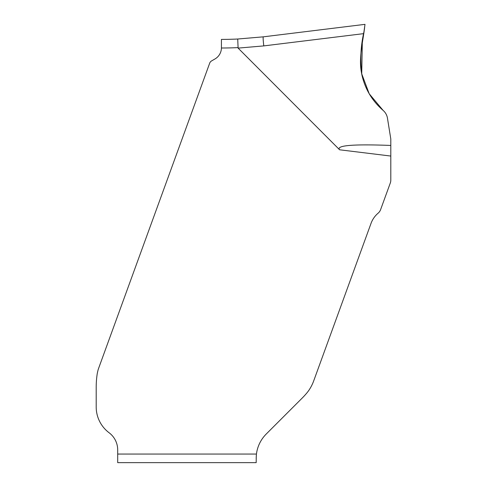 <?xml version="1.0" encoding="UTF-8"?>
<svg xmlns="http://www.w3.org/2000/svg" width="487" height="487" viewBox="0 0 487 487"><rect width="100%" height="100%" fill="white"/><g stroke="black" fill="none" stroke-linecap="round" stroke-linejoin="round"><path stroke-width="0.73" d="M256.174 462.65L117.702 462.65L256.174 462.65L256.278 455.71M263.278 36.842L237.723 39.015L263.278 36.842L365 24.35L263.278 36.842A8.602 0.584 -97 0 0 263.802 45.9L238.106 48.11L237.723 39.015A344.102 344.102 0 0 1 221.421 39.404L221.421 48.006A12.905 12.905 0 0 1 214.968 58.97L211.565 60.93A4.304 4.304 0 0 0 209.678 63.188L98.788 367.843A43.014 43.014 0 0 0 98.033 370.12L97.278 373.419A62.811 43.014 -90 0 0 96.195 387.427L96.195 406.949A32.258 32.258 0 0 0 109.1 432.754A21.507 21.507 0 0 1 117.702 449.964L117.702 462.65M390.805 156.053L339.603 149.789L238.106 48.11L263.802 45.9L363.692 33.64L365 24.35L363.692 33.64C360.733 46.965 360.033 60.254 361.61 73.513C364.599 88.22 371.758 100.511 383.092 110.379C385.412 112.4 386.855 114.926 387.427 117.951L390.805 139.014L390.805 180.099A8.602 8.602 0 0 1 390.288 183.039L380.627 209.574A8.602 8.602 0 0 1 378.113 213.19A24.234 24.234 0 0 0 371.033 223.369L313.707 380.864A43.014 43.014 0 0 1 308.642 390.653L307.413 392.291A56.766 43.014 135 0 1 302.226 398.043L266.255 434.014A34.413 34.413 0 0 0 256.448 454.048L256.174 458.346M221.421 48.006A352.704 352.704 0 0 0 237.857 47.623L238.106 48.11M383.092 110.379L383.092 110.379C370.796 99.64 363.442 86.193 361.037 70.031C358.895 55.695 363.606 38.485 364.769 25.981L363.941 31.892C360.611 46.368 359.948 60.802 361.957 75.193C365.171 89.206 372.214 100.931 383.092 110.379L369.213 93.766L361.61 73.513M339.603 149.789C335.811 145.436 352.88 143.988 390.805 145.449M369.329 93.967L368.945 93.303M361.719 74.079L362.285 43.66M221.421 39.404A344.102 344.102 0 0 0 237.723 39.015M117.702 454.048L256.448 454.048"/></g></svg>
